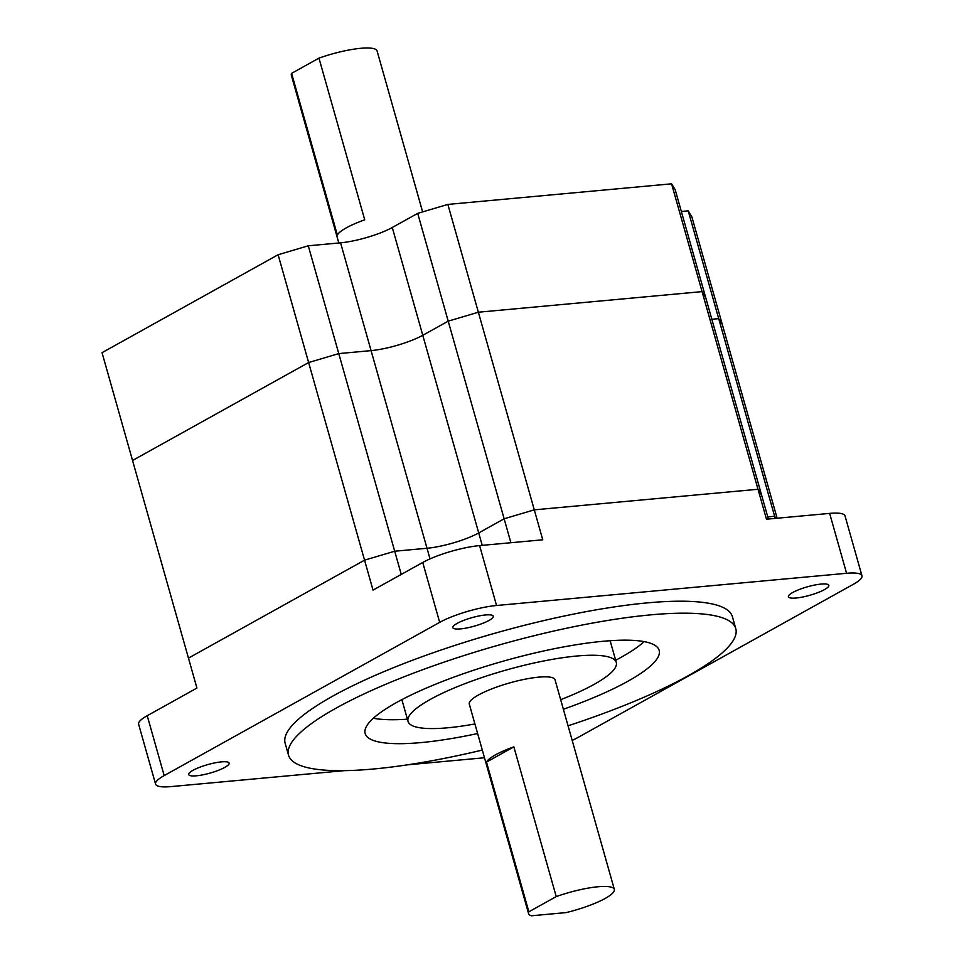 <?xml version="1.0" encoding="UTF-8"?>
<svg xmlns="http://www.w3.org/2000/svg" width="964" height="964" viewBox="0 0 964 964"><rect width="100%" height="100%" fill="white"/><g stroke="black" fill="none" stroke-linecap="round" stroke-linejoin="round"><path stroke-width="1.45" d="M224.829 767.38A21.003 4.398 164.2 0 0 229.131 763.126A21.003 4.398 164.2 0 0 214.972 762.849A21.003 4.398 164.2 0 0 193.005 770.308A21.003 4.398 164.2 0 0 188.703 774.562A21.003 4.398 164.2 0 0 202.862 774.827A21.003 4.398 164.2 0 0 224.829 767.38M824.533 589.582A21.003 4.398 164.2 0 0 828.823 585.329A21.003 4.398 164.2 0 0 814.676 585.052A21.003 4.398 164.2 0 0 792.709 592.511A21.003 4.398 164.2 0 0 788.407 596.764A21.003 4.398 164.2 0 0 802.554 597.041A21.003 4.398 164.2 0 0 824.533 589.582M488.953 620.467A21.003 4.398 164.2 0 0 493.255 616.213A21.003 4.398 164.2 0 0 479.096 615.936A21.003 4.398 164.2 0 0 457.129 623.395A21.003 4.398 164.2 0 0 452.827 627.648A21.003 4.398 164.2 0 0 466.986 627.913A21.003 4.398 164.2 0 0 488.953 620.467M495.351 754.92A44.561 9.339 164.2 0 0 486.495 762.09L528.862 911.811A44.561 9.339 164.2 0 0 528.597 913.667A44.561 9.339 164.2 0 0 531.321 915.8L566.085 912.595A44.561 9.339 164.2 0 0 605.223 898.424A44.561 9.339 164.2 0 0 614.345 889.398A44.561 9.339 164.2 0 0 556.228 896.592L513.86 746.859A44.561 9.339 164.2 0 0 495.351 754.92M614.345 889.398L555.035 679.789A44.561 9.339 164.2 0 0 525.006 679.21A44.561 9.339 164.2 0 0 478.409 695.032A44.561 9.339 164.2 0 0 469.287 704.057L528.597 913.667M560.662 699.683A108.209 22.678 164.2 0 0 594.125 684.38A108.209 22.678 164.2 0 0 616.285 662.461A108.209 22.678 164.2 0 0 543.359 661.051A108.209 22.678 164.2 0 0 430.197 699.466A108.209 22.678 164.2 0 0 408.025 721.385A108.209 22.678 164.2 0 0 474.915 723.94M563.374 709.263A152.77 32.029 164.2 0 0 627.877 681.271A152.77 32.029 164.2 0 0 659.159 650.326A152.77 32.029 164.2 0 0 556.204 648.35A152.77 32.029 164.2 0 0 396.445 702.575A152.77 32.029 164.2 0 0 365.151 733.52A152.77 32.029 164.2 0 0 477.626 733.532M615.659 660.256A152.77 32.029 164.2 0 0 621.093 657.315A152.77 32.029 164.2 0 0 644.205 641.614M568.049 725.796A232.408 48.718 164.2 0 0 688.188 675.728A232.408 48.718 164.2 0 0 735.785 628.649A232.408 48.718 164.2 0 0 579.171 625.636A232.408 48.718 164.2 0 0 336.123 708.118A232.408 48.718 164.2 0 0 288.537 755.198A232.408 48.718 164.2 0 0 482.301 750.064M735.785 628.649L732.387 616.671A232.408 48.718 164.2 0 0 575.773 613.658A232.408 48.718 164.2 0 0 332.737 696.141A232.408 48.718 164.2 0 0 285.139 743.22L288.537 755.198M572.182 740.388A42.018 8.809 164.2 0 0 577.858 737.532L853.357 584.292A42.018 8.809 164.2 0 0 861.961 575.773A42.018 8.809 164.2 0 0 846.585 573.291L829.643 513.39L766.476 519.21L758.005 489.266L761.596 495.098L768.368 519.03M829.643 513.39A42.018 8.809 -15.8 0 1 845.018 515.885L861.961 575.773M439.68 622.358L422.738 562.47L373.02 590.113L364.549 560.168L394.698 551.227L427.004 548.263A38.199 8.001 164.2 0 0 478.71 532.935L504.136 518.789L534.285 509.848L758.005 489.266L761.596 495.098L705.672 297.466L702.081 291.622L758.005 489.266L534.285 509.848L542.756 539.792L479.602 545.6L496.544 605.5A42.018 8.809 164.2 0 0 439.68 622.358L164.169 775.598A42.018 8.809 164.2 0 0 155.566 784.118A42.018 8.809 164.2 0 0 170.941 786.6L344.413 770.646M422.738 562.47A42.018 8.809 -15.8 0 1 479.602 545.6M155.566 784.118L138.623 724.217A42.018 8.809 -15.8 0 1 147.227 715.71L164.169 775.598M278.114 254.737L308.275 245.796L338.774 353.595L308.625 362.536L338.774 353.595L394.698 551.227L364.549 560.168L188.462 658.111L364.549 560.168L308.625 362.536L132.538 460.479L308.625 362.536L278.114 254.737L102.039 352.679L196.933 688.055L147.227 715.71M846.585 573.291L496.544 605.5M407.254 764.862L484.482 757.752M373.321 718.264A152.77 32.029 164.2 0 0 407.411 719.18M528.862 911.811L556.228 896.592M486.495 762.09L513.86 746.859M430.016 558.879L427.004 548.263L394.698 551.227L401.265 574.411M510.908 542.72L504.136 518.789L534.285 509.848L478.361 312.216L702.081 291.622L705.672 297.466L675.174 189.667L671.571 183.823L702.081 291.622L478.361 312.216L448.212 321.157L504.136 518.789L478.71 532.935L482.229 545.359M775.237 518.403L774.634 516.27L775.912 518.343L774.634 516.27L767.766 516.909L774.634 516.27L718.71 318.638L722.301 324.47L777.129 518.222M308.275 245.796L340.581 242.82L371.08 350.619L338.774 353.595L371.08 350.619A38.199 8.001 164.2 0 0 422.774 335.291L448.212 321.157L478.361 312.216L447.862 204.416L671.571 183.823M340.581 242.82A38.199 8.001 164.2 0 0 392.276 227.492L422.774 335.291A38.199 8.001 164.2 0 1 371.08 350.619L427.004 548.263A38.199 8.001 164.2 0 0 478.71 532.935L422.774 335.291L448.212 321.157L417.701 213.357L447.862 204.416M711.842 319.265L718.71 318.638L722.301 324.47L691.803 216.671L688.212 210.839L718.71 318.638L711.842 319.265M392.276 227.492L417.701 213.357M681.343 211.465L688.212 210.839M338.81 242.988L291.333 75.216A44.561 9.339 -15.8 0 1 291.598 73.36L337.364 235.059A44.561 9.339 -15.8 0 1 346.221 227.89A44.561 9.339 -15.8 0 1 364.729 219.84L318.964 58.129A44.561 9.339 -15.8 0 1 377.093 50.947L422.63 211.887M318.964 58.129L291.598 73.36M401.88 699.635L408.025 721.385M610.128 640.711L616.285 662.461"/></g></svg>
